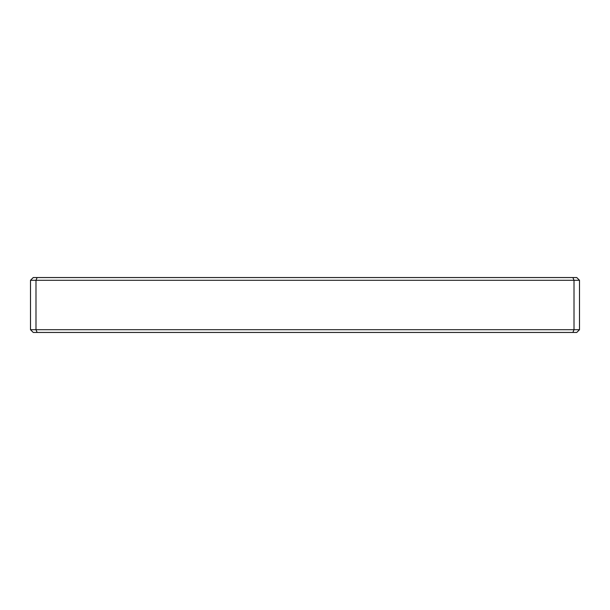 <?xml version="1.0" encoding="UTF-8"?>
<svg xmlns="http://www.w3.org/2000/svg" width="610" height="610" viewBox="0 0 610 610"><rect width="100%" height="100%" fill="white"/><g stroke="black" fill="none" stroke-linecap="round" stroke-linejoin="round"><path stroke-width="0.91" d="M579.5 280.295L579.5 329.705L576.755 332.45L33.245 332.45L30.5 329.705L30.5 280.295L35.99 280.295L35.99 329.705L574.01 329.705L574.01 280.295L35.99 280.295L37.126 277.55L576.755 277.55L579.5 280.295L574.01 280.295L572.874 277.55M30.5 280.295L33.245 277.55L37.126 277.55M30.5 329.705L35.99 329.705L37.126 332.45M572.874 332.45L574.01 329.705L579.5 329.705"/></g></svg>
